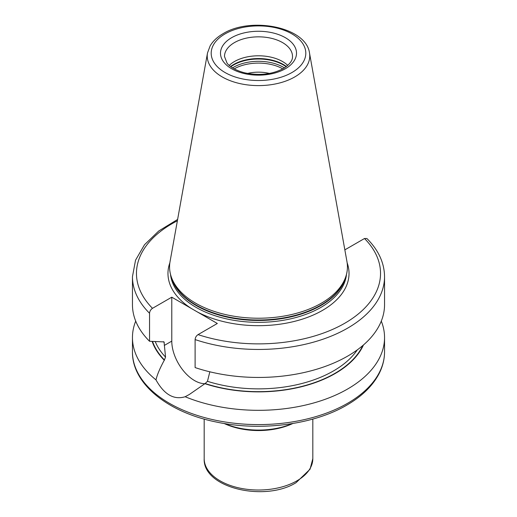 <?xml version="1.0" encoding="UTF-8"?>
<svg xmlns="http://www.w3.org/2000/svg" width="517" height="517" viewBox="0 0 517 517"><rect width="100%" height="100%" fill="white"/><g stroke="black" fill="none" stroke-linecap="round" stroke-linejoin="round"><path stroke-width="0.78" d="M209.844 371.749L207.472 381.313L205.152 383.524L189.396 394.445L185.17 396.739A126.045 72.768 0 0 0 347.624 389.004A126.045 72.768 0 0 0 384.545 337.549A126.045 72.768 0 0 0 381.288 321.115M135.713 321.115A126.045 72.768 0 0 0 132.455 337.549A126.045 72.768 0 0 0 155.985 379.885C157.149 374.812 159.915 368.266 164.277 360.239L165.55 357.111L164.051 341.918L149.555 341.272A126.045 72.768 180 0 1 132.455 304.675L132.455 276.679A126.045 72.768 180 0 0 149.555 313.276L149.555 341.272M152.153 341.44A108.415 62.589 0 0 0 164.277 360.239M149.555 313.276C149.723 311.208 150.699 309.554 152.489 308.319L171.78 297.185L171.78 341.123A32.209 18.599 -120 0 0 204.881 383.679A108.415 62.589 0 0 0 363.451 344.975M344.761 249.381L345.22 249.646L364.511 238.511L366.902 238.505C378.476 250.086 384.357 262.81 384.545 276.679A126.045 72.768 180 0 1 321.335 339.766A126.045 72.768 180 0 1 195.109 339.579L195.109 367.574A126.045 72.768 180 0 0 321.335 367.761A126.045 72.768 180 0 0 384.545 304.675L384.545 276.679M185.17 396.739C173.874 400.139 164.141 394.523 155.985 379.885M195.109 339.579C195.277 337.511 196.253 335.856 198.043 334.622L217.334 323.48L171.78 297.185M321.38 303.188A88.93 51.345 180 0 1 232.443 315.971A88.93 51.345 180 0 1 171.179 276.608A88.93 51.345 180 0 1 170.048 261.589L207.504 52.954A51.267 29.598 0 0 0 236.463 82.733A51.267 29.598 0 0 0 294.748 76.936A51.267 29.598 0 0 0 309.496 52.954L346.952 261.589A88.93 51.345 0 0 1 345.821 276.608A88.93 51.345 0 0 1 321.38 303.188M229.244 65.413A34.012 19.633 180 0 1 234.453 61.542A34.012 19.633 0 0 1 287.756 65.413M269.415 73.44A28.008 16.169 0 0 0 247.585 73.44M292.26 423.591A56.321 32.513 180 0 1 224.74 423.591M347.624 403.279A126.045 72.768 0 0 0 384.545 351.825C384.519 359.334 382.69 366.631 379.051 373.713C372.641 385.908 361.887 396.377 346.797 405.115C313.541 424.703 260.995 431.501 216.778 422.124C167.889 412.482 131.977 383.769 132.455 351.825A126.045 72.768 0 0 0 210.264 419.054A126.045 72.768 0 0 0 347.624 403.279M164.29 342.674A106.037 61.219 180 0 1 163.424 341.685M155.268 341.634A106.037 61.219 0 0 0 165.55 357.111M207.472 381.313A106.037 61.219 0 0 0 357.318 349.847M152.547 341.466A108.034 62.376 0 0 0 164.555 360.078M205.152 383.524A108.034 62.376 0 0 0 362.805 345.53M171.78 341.123L164.29 345.446M191.548 308.597A90.533 52.269 180 0 1 169.847 262.823M177.37 220.778A122.038 70.461 0 0 0 152.489 308.319M198.043 334.622A122.038 70.461 0 0 0 344.794 323.235A122.038 70.461 0 0 0 364.511 238.511M347.153 262.823A90.533 52.269 0 0 1 322.518 310.374A90.533 52.269 180 0 1 197.565 312.068M170.513 274.333A88.129 50.879 180 0 0 227.092 318.995A88.129 50.879 180 0 0 320.818 307.434A88.129 50.879 0 0 0 346.487 274.333M345.679 277.015A88.129 50.879 0 0 1 320.818 305.553A88.129 50.879 180 0 1 230.834 317.884A88.129 50.879 180 0 1 171.321 277.015M171.179 276.608L171.89 278.721A88.213 50.931 180 0 0 232.65 317.761A88.213 50.931 180 0 0 320.876 305.082A88.213 50.931 0 0 0 345.11 278.721L345.821 276.608M291.95 72.529A47.306 27.311 0 0 0 291.95 33.902A47.306 27.311 0 0 0 225.05 33.902A47.306 27.311 0 0 0 225.05 72.529A47.306 27.311 0 0 0 291.95 72.529M231.622 37.696A38.012 21.947 0 0 0 231.622 68.729A38.012 21.947 0 0 0 285.378 68.729A38.012 21.947 0 0 0 285.378 37.696A38.012 21.947 0 0 0 231.622 37.696M234.453 42.594A34.012 19.633 0 0 0 224.488 56.482L227.002 63.042C228.34 65.168 233.988 70.202 245.006 72.891C259.508 75.831 272.297 74.377 283.381 68.535C292.861 62.421 292.506 57.859 292.512 56.482A34.012 19.633 0 0 0 271.515 38.336A34.012 19.633 0 0 0 234.453 42.594M286.412 66.519A35.13 20.279 0 0 0 233.658 64.496A35.13 20.279 180 0 0 230.588 66.519M230.879 66.738A35.214 20.331 180 0 1 233.6 64.968A35.214 20.331 0 0 1 286.121 66.738M284.44 67.889A35.214 20.331 0 0 0 233.6 67.262A35.214 20.331 180 0 0 232.56 67.889M282.786 68.871A34.51 19.924 0 0 0 234.214 68.871M312.817 458.657L310.058 469.21L296.079 482.665C265.072 502.104 202.742 488.222 204.183 458.657A54.317 31.363 0 0 0 237.717 487.634A54.317 31.363 0 0 0 296.907 480.836A54.317 31.363 0 0 0 312.817 458.657L312.817 419.08M292.842 423.494A54.317 31.363 180 0 1 224.158 423.494M384.545 337.549L384.545 351.825M177.609 219.447L158.764 230.976L144.501 244.741L135.532 260.213L132.455 276.679M309.496 52.954C306.122 26.916 250.855 16.421 223.047 33.702C217.263 37.03 212.959 41.082 210.148 45.858L207.504 52.954M204.183 419.08L204.183 458.657M132.455 337.549L132.455 351.825"/></g></svg>
